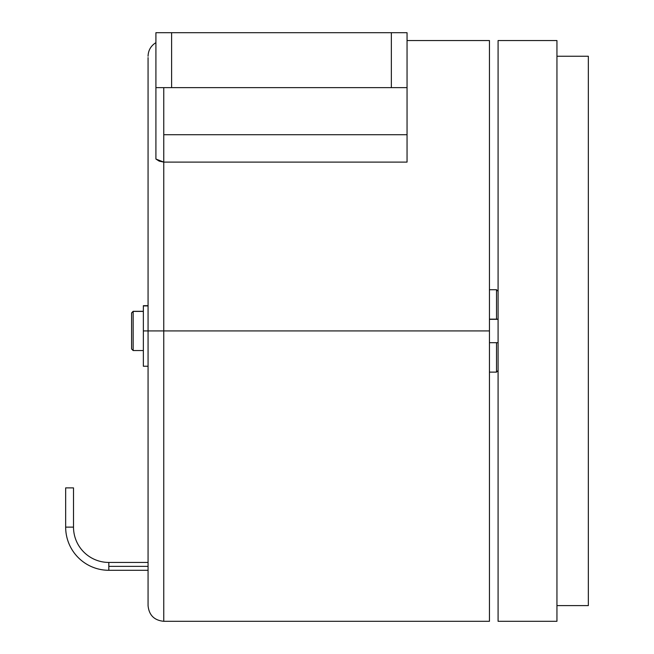 <?xml version="1.0" encoding="UTF-8"?>
<svg xmlns="http://www.w3.org/2000/svg" width="654" height="654" viewBox="0 0 654 654"><rect width="100%" height="100%" fill="white"/><g stroke="black" fill="none" stroke-linecap="round" stroke-linejoin="round"><path stroke-width="0.98" d="M73.51 527.124L65.662 527.124A43.164 43.164 0 0 0 108.826 570.288L108.826 562.44A35.316 35.316 0 0 1 73.51 527.124L73.51 487.884L73.51 527.124A35.316 35.316 0 0 0 108.826 562.44L108.826 570.288A43.164 43.164 0 0 1 65.662 527.124L65.662 487.884L73.51 487.884L65.662 487.884L65.662 527.124L73.51 527.124M143.357 305.909L148.066 305.909L143.357 305.909L143.357 330.924L148.066 330.924L143.357 330.924L143.357 366.24L143.357 305.688M133.154 311.41L143.357 311.41L133.154 311.304L131.585 312.972L133.154 311.41L133.154 350.544L133.154 311.41M143.357 311.304L133.154 311.304L131.585 312.947M148.066 566.364L108.826 566.364L148.066 566.364M407.05 135.288L407.05 162.102L407.05 134.724L407.05 162.102L163.762 162.102L163.762 134.724L407.05 134.724L407.05 95.574M407.05 162.102L163.762 162.102L163.762 330.924L489.454 330.924L489.454 40.548L489.454 621.3L489.454 330.924L163.762 330.924L163.762 621.3L163.762 330.924L148.066 330.924L148.066 605.604L148.066 330.924L163.762 330.924L163.762 621.3C154.23 620.368 148.998 615.136 148.066 605.604M496.517 342.696L496.517 372.126L496.517 342.696M556.946 56.244L588.338 56.244L556.946 56.244M588.338 605.604L556.946 605.604L588.338 605.604L588.338 56.244L588.338 605.604M498.086 40.548L556.946 40.548L556.946 621.3L498.086 621.3L556.946 621.3L556.946 40.548L498.086 40.548L498.086 621.3L498.086 40.548M496.517 319.152L496.517 289.722L496.517 319.152M163.762 330.924L163.762 162.102L159.151 161.105L155.914 159.036L155.914 155.006M148.066 604.28L148.066 57.568M391.354 32.7L171.61 32.7L171.61 87.636L391.354 87.636L391.354 32.7L407.05 32.7L391.354 32.7L391.354 87.636L155.914 87.636L155.914 32.7L391.354 32.7M407.05 87.636L391.354 87.636L407.05 87.636L407.05 32.7L407.05 134.724L163.762 134.724L163.762 87.636L163.762 162.102L155.914 159.036L155.914 156.396L155.914 159.036M155.914 113.829L155.914 128.38M155.914 129.819L155.914 134.781M155.914 135.672L155.914 141.411M155.914 142.024L155.914 147.886M155.914 148L155.914 150.6M155.914 156.396L155.914 87.636L171.61 87.636L171.61 32.7L155.914 32.7L155.914 154.777M155.914 95.525L155.914 97.748M155.914 114.295L155.914 117.05M155.914 117.172L155.914 119.87M155.914 122.854L155.914 126.083M155.914 129.982L155.914 131.748M155.914 135.746L155.914 138.73M155.914 141.861L155.914 147.976M155.914 148.066L155.914 149.48M131.585 348.901L131.585 312.972L131.585 348.974L133.154 350.544L143.357 350.544M498.086 319.152L489.454 319.152M498.086 319.316L489.454 319.316L498.086 319.316M148.066 366.24L143.357 366.24M108.826 570.288L148.066 570.288M163.762 621.3L489.454 621.3M489.454 372.126L496.517 372.126L498.086 370.556M489.454 289.722L496.517 289.722L498.086 291.292M407.05 40.548L489.454 40.548M155.914 42.649C150.861 45.813 148.245 50.342 148.066 56.244M148.066 562.44L108.826 562.44M143.357 305.68L148.066 305.68L143.357 305.68M498.086 342.696L489.454 342.696"/></g></svg>
